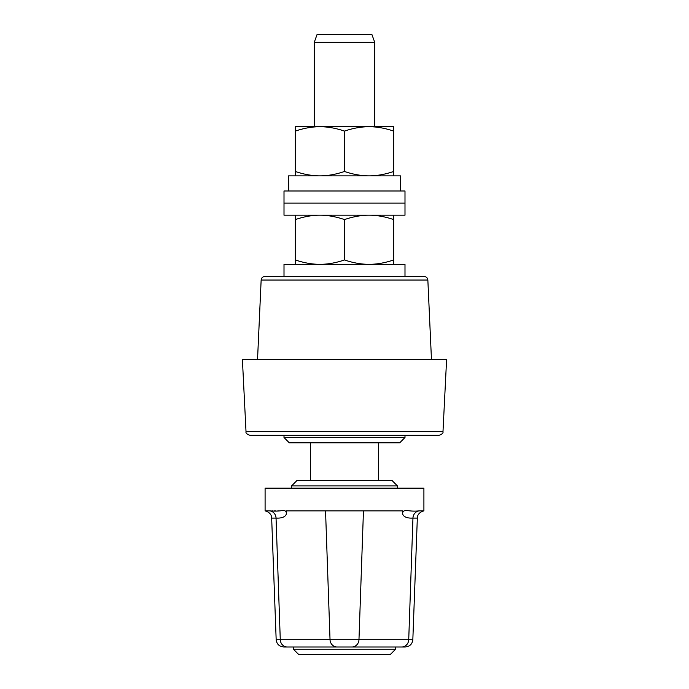 <?xml version="1.0" encoding="UTF-8"?>
<svg xmlns="http://www.w3.org/2000/svg" width="689" height="689" viewBox="0 0 689 689"><rect width="100%" height="100%" fill="white"/><g stroke="black" fill="none" stroke-linecap="round" stroke-linejoin="round"><path stroke-width="1.03" d="M395.546 649.253L390.25 654.55L298.75 654.55L293.454 649.253L395.546 649.253L395.546 646.988L401.618 646.988A7.562 7.105 -90 0 0 408.723 639.702L412.832 639.702C412.255 644.155 409.74 646.575 405.27 646.988L283.73 646.988C279.26 646.575 276.745 644.155 276.168 639.702L271.664 518.085L276.048 518.085C282.163 518.369 285.668 516.828 286.546 513.451L286.383 510.868L402.617 510.868L402.454 513.451L402.617 510.868M271.664 518.085L271.457 516.569C271.587 516.974 271.199 512.513 265.093 510.868L265.093 488.182L423.907 488.182L423.907 510.868L419.127 510.868C408.232 512.16 403.651 508.034 402.454 513.451C403.341 516.828 406.837 518.369 412.952 518.085L408.723 639.702L276.168 639.702M265.093 510.868L269.873 510.868C282.568 512.091 285.375 508.137 286.546 513.451L286.383 510.868M272.146 510.868L273.042 510.868M274.541 510.868L275.514 510.868M277.805 510.868L278.778 510.868M291.568 485.917L397.432 485.917L392.144 480.621L296.856 480.621L291.568 485.917L291.568 488.182M284.006 437.515L404.994 437.515L399.706 442.812L289.294 442.812L284.006 437.515L284.006 435.25M371.914 34.45L317.086 34.45L314.253 42.348L374.747 42.348L374.747 126.707M246.016 431.65L242.407 359.624L446.593 359.624L442.984 431.65L246.016 431.65C245.611 433.019 246.869 434.216 249.788 435.25L439.212 435.25C442.131 434.216 443.389 433.019 442.984 431.65M427.852 280.053L261.148 280.053C261.45 277.848 262.716 276.642 264.929 276.444L424.071 276.444C426.284 276.642 427.55 277.848 427.852 280.053L431.469 359.624M404.994 276.444L404.994 264.343L284.006 264.343L284.006 276.444M295.348 215.183L295.348 219.576C303.84 216.673 312.031 215.209 319.92 215.183C327.818 215.209 336.008 216.673 344.5 219.576L344.5 259.951C352.992 262.853 361.182 264.318 369.08 264.343C376.969 264.318 385.168 262.853 393.652 259.951L393.652 264.343M344.5 219.576C352.992 216.673 361.182 215.209 369.08 215.183C376.969 215.209 385.168 216.673 393.652 219.576L393.652 215.183M295.348 219.576L295.348 259.951C303.84 262.853 312.031 264.318 319.92 264.343C327.818 264.318 336.008 262.853 344.5 259.951M295.348 264.343L295.348 259.951M393.652 219.576L393.652 259.951M344.5 215.183L404.994 215.183L404.994 203.083L344.5 203.083L404.994 203.083L404.994 190.991L284.006 190.991L284.006 203.083L344.5 203.083L284.006 203.083L284.006 215.183L344.5 215.183M288.588 183.429L288.536 190.991M288.734 190.991L288.536 175.867L400.464 175.867L400.464 190.991M295.348 131.099L295.348 171.475C303.84 174.377 312.031 175.841 319.92 175.867C327.818 175.841 336.008 174.377 344.5 171.475L344.5 131.099C336.008 128.197 327.818 126.733 319.92 126.707L314.253 126.707L319.92 126.707C312.031 126.733 303.84 128.197 295.348 131.099L295.348 126.707L393.652 126.707L393.652 175.867M344.5 131.099C352.992 128.197 361.182 126.733 369.08 126.707C376.969 126.733 385.168 128.197 393.652 131.099M295.348 175.867L295.348 171.475M344.5 171.475C352.992 174.377 361.182 175.841 369.08 175.867C376.969 175.841 385.168 174.377 393.652 171.475M351.864 646.988A7.562 7.105 -90 0 0 358.969 639.702L363.456 510.868M337.136 646.988A7.562 7.105 -90 0 1 330.031 639.702L325.544 510.868M287.382 646.988A7.562 7.105 -90 0 1 280.277 639.702L276.048 518.085A7.562 7.105 90 0 0 269.873 510.868M412.832 639.702L417.336 518.085L412.952 518.085A7.562 7.105 90 0 1 419.127 510.868M293.454 649.253L293.454 646.988M417.336 518.085L417.543 516.569C417.413 516.974 417.801 512.513 423.907 510.868M378.528 480.621L378.528 442.812M310.472 480.621L310.472 442.812M404.994 437.515L404.994 435.25M371.879 34.45L374.747 42.348M314.253 126.707L314.253 42.348M397.432 488.182L397.432 485.917M261.148 280.053L257.531 359.624"/></g></svg>
